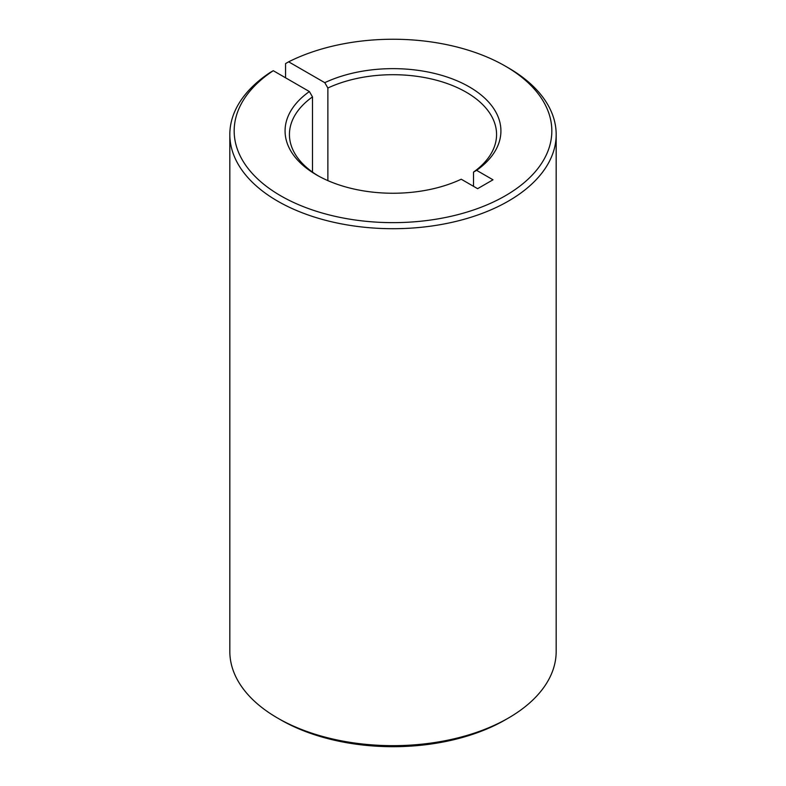 <?xml version="1.0" encoding="UTF-8"?>
<svg xmlns="http://www.w3.org/2000/svg" width="786" height="786" viewBox="0 0 786 786"><rect width="100%" height="100%" fill="white"/><g stroke="black" fill="none" stroke-linecap="round" stroke-linejoin="round"><path stroke-width="1.18" d="M273.263 70.701A158.831 91.697 0 0 0 280.69 195.783A158.831 91.697 0 0 0 505.31 195.783A158.831 91.697 0 0 0 505.31 66.103L508.385 67.881A163.174 94.212 180 0 1 556.174 134.494A163.174 94.212 180 0 1 455.448 221.534A163.174 94.212 180 0 1 277.615 201.118A163.174 94.212 180 0 1 229.826 134.494A163.174 94.212 180 0 1 270.178 72.469L273.263 70.701L309.389 91.549L312.484 96.894A103.565 59.795 0 0 0 289.435 134.494A103.565 59.795 0 0 0 318.261 175.887M508.385 67.881L505.31 66.103A158.831 91.697 0 0 0 288.649 61.819L285.564 63.587L285.564 77.794M508.385 718.06L505.31 719.838A158.831 91.697 180 0 1 280.69 719.838L277.615 718.07A163.174 94.212 0 0 0 508.385 718.06A163.174 94.212 0 0 0 556.174 651.447L556.174 134.494M280.69 719.838L277.615 718.06A163.174 94.212 0 0 0 277.615 718.07A163.174 94.212 0 0 1 229.826 651.447L229.826 134.494M327.87 180.623L327.87 88.012L324.775 82.668A107.918 62.3 180 0 1 469.311 86.892A107.918 62.3 180 0 1 476.611 170.336L492.999 179.798L477.613 188.679L461.225 179.218A107.918 62.3 180 0 1 316.689 175.003L316.689 175.003A107.918 62.3 180 0 1 309.389 91.549M476.611 170.336L473.516 172.105L473.516 186.311M473.516 172.105A103.565 59.795 0 0 0 496.565 134.494A103.565 59.795 0 0 0 466.236 92.217A103.565 59.795 0 0 0 327.87 88.012M324.775 82.668L288.649 61.819M312.484 96.894L312.484 172.105"/></g></svg>

